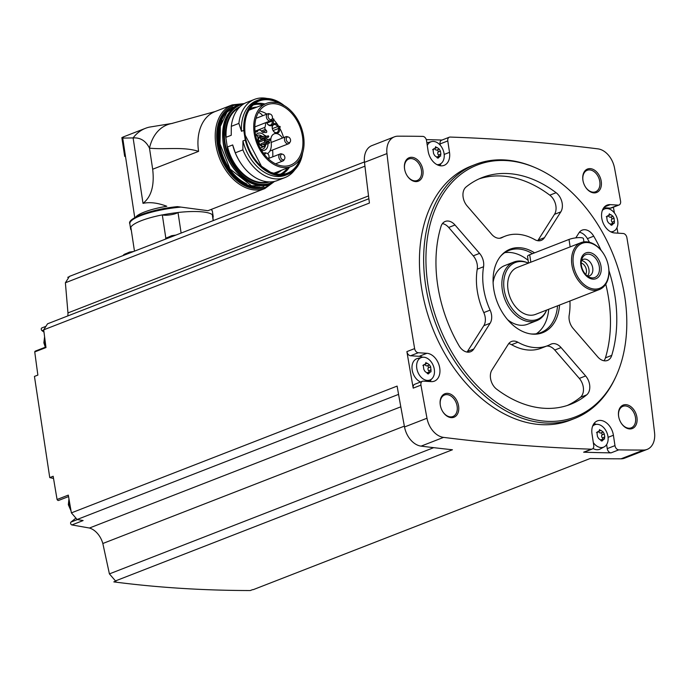 <?xml version="1.0" encoding="UTF-8"?>
<svg xmlns="http://www.w3.org/2000/svg" width="689" height="689" viewBox="0 0 689 689"><rect width="100%" height="100%" fill="white"/><g stroke="black" fill="none" stroke-linecap="round" stroke-linejoin="round"><path stroke-width="1.03" d="M67.755 277.314L69.21 276.745M67.806 315.924A18.879 13.143 68.7 0 0 67.961 312.918L65.386 282.774L69.434 276.392L364.455 161.932M422.762 136.388A2874.129 2000.15 68.7 0 0 398.009 136.181A19.929 13.866 68.7 0 0 394.375 136.853A19.929 13.866 68.7 0 0 386.96 153.587A2874.129 2000.15 68.7 0 0 414.623 348.6A4.194 2.92 68.7 0 0 418.275 352.751L426.913 353.293A14.684 10.223 68.7 0 1 439.289 365.928A14.684 10.223 68.7 0 1 434.38 381.146A14.684 10.223 68.7 0 1 431.193 381.62L423.365 381.129A4.194 2.92 68.7 0 0 422.452 381.258A4.194 2.92 68.7 0 0 420.945 385.125A2874.129 2000.15 68.7 0 0 426.982 418.232A19.929 13.866 68.7 0 0 443.561 437.386A2874.129 2000.15 68.7 0 0 591.36 449.185A4.194 2.92 68.7 0 0 592.196 449.047A4.194 2.92 68.7 0 0 593.729 445.327L592.006 433.898A14.684 10.223 68.7 0 1 597.38 420.893A14.684 10.223 68.7 0 1 613.408 435.259L614.976 445.619A4.194 2.92 68.7 0 0 618.748 449.865A2874.129 2000.15 68.7 0 0 643.5 450.063A19.929 13.866 68.7 0 0 647.135 449.4A19.929 13.866 68.7 0 0 654.55 432.658A2874.129 2000.15 68.7 0 0 626.887 237.653A4.194 2.92 68.7 0 0 623.235 233.502L614.597 232.951A14.684 10.223 68.7 0 1 602.22 220.325A14.684 10.223 68.7 0 1 607.13 205.107A14.684 10.223 68.7 0 1 610.316 204.633L618.145 205.124A4.194 2.92 68.7 0 0 619.058 204.986A4.194 2.92 68.7 0 0 620.565 201.128A2874.129 2000.15 68.7 0 0 614.528 168.021A19.929 13.866 68.7 0 0 597.949 148.867A2874.129 2000.15 68.7 0 0 450.158 137.068A4.194 2.92 68.7 0 0 449.314 137.206A4.194 2.92 68.7 0 0 447.781 140.926L449.504 152.355A14.684 10.223 68.7 0 1 444.129 165.36A14.684 10.223 68.7 0 1 428.11 150.994L426.543 140.634A4.194 2.92 68.7 0 0 422.762 136.388M441.985 140.056A2874.129 2000.15 68.7 0 0 426.293 139.617M65.386 282.774L364.946 166.178M42.089 327.878A1.576 1.094 68.7 0 0 41.848 327.93A1.576 1.094 68.7 0 0 41.254 329.161A1.576 1.094 68.7 0 0 42.038 330.668L44.001 332.15M45.913 346.98L35.328 351.106A1.576 1.094 68.7 0 0 34.751 351.915A2874.129 2000.15 68.7 0 0 37.869 375.092L34.45 376.418L49.754 477.598L53.174 476.263A2874.129 2000.15 68.7 0 0 57.075 499.482A1.576 1.094 68.7 0 0 58.617 500.438A1.576 1.094 68.7 0 0 58.823 500.317M394.375 136.853L371.914 145.594A19.929 13.866 68.7 0 0 364.498 162.337A2874.129 2000.15 68.7 0 0 369.425 203.048L43.708 329.833L47.524 323.821L368.882 198.733M616.044 376.246L615.441 377.555A136.362 94.901 -111.3 0 1 574.428 418.559L570.216 420.204A136.362 94.901 -111.3 0 1 421.401 286.822A136.362 94.901 -111.3 0 1 471.293 166.049L475.505 164.413A136.362 94.901 -111.3 0 1 533.45 166.902L534.776 167.461A135.156 94.057 -111.3 0 1 616.044 376.246A135.156 94.057 -111.3 0 1 512.883 412.108A135.156 94.057 -111.3 0 1 427.895 284.695A135.156 94.057 -111.3 0 1 534.776 167.461M404.564 168.865A12.591 8.759 -111.3 0 1 415.028 158.177A12.591 8.759 -111.3 0 1 422.056 177.461A12.591 8.759 -111.3 0 1 406.949 175.419A12.591 8.759 -111.3 0 1 404.701 169.632A12.591 8.759 -111.3 0 1 404.564 168.865M440.262 404.908A12.591 8.759 -111.3 0 1 450.727 394.229A12.591 8.759 -111.3 0 1 457.754 413.512A12.591 8.759 -111.3 0 1 442.648 411.471A12.591 8.759 -111.3 0 1 440.4 405.675A12.591 8.759 -111.3 0 1 440.262 404.908M618.601 416.225A12.591 8.759 -111.3 0 1 629.066 405.537A12.591 8.759 -111.3 0 1 636.093 424.82A12.591 8.759 -111.3 0 1 620.996 422.779A12.591 8.759 -111.3 0 1 618.739 416.991A12.591 8.759 -111.3 0 1 618.601 416.225M582.903 180.173A12.591 8.759 -111.3 0 1 593.367 169.494A12.591 8.759 -111.3 0 1 600.395 188.777A12.591 8.759 -111.3 0 1 585.297 186.728A12.591 8.759 -111.3 0 1 583.04 180.94A12.591 8.759 -111.3 0 1 582.903 180.173M617.904 233.166A2874.129 2000.15 68.7 0 0 616.965 227.689M614.407 212.944A2874.129 2000.15 68.7 0 0 613.391 207.2M57.075 499.482L68.306 495.115A2874.129 2000.15 68.7 0 0 71.389 512.874L397.105 386.098A2874.129 2000.15 68.7 0 0 404.521 426.973A19.929 13.866 68.7 0 0 421.1 446.127A2874.129 2000.15 68.7 0 0 452.44 449.762L115.485 580.913A2874.129 2000.15 68.7 0 0 116.148 580.982L113.823 581.886C157.48 587.579 202.971 590.464 250.279 590.542L252.605 589.638A2874.129 2000.15 68.7 0 0 253.251 589.655L590.197 458.495A2874.129 2000.15 68.7 0 0 621.039 458.814A19.929 13.866 68.7 0 0 624.673 458.142L647.135 449.4M592.196 449.047L584.479 452.053A4.194 2.92 68.7 0 1 583.635 452.191A2874.129 2000.15 68.7 0 0 611.031 452.871L618.748 449.865M422.676 357.238A14.684 10.223 68.7 0 0 419.188 356.299L410.558 355.757A4.194 2.92 68.7 0 1 406.898 351.605A2874.129 2000.15 68.7 0 0 413.219 388.131L420.945 385.125M43.708 329.833A2874.129 2000.15 68.7 0 0 45.991 347.549L34.751 351.915M583.066 181.069A11.541 8.027 -111.3 0 1 582.972 180.501A11.541 8.027 -111.3 0 1 587.192 170.278A11.541 8.027 -111.3 0 1 598.862 178.115A11.541 8.027 -111.3 0 1 595.563 191.783A11.541 8.027 -111.3 0 1 585.219 186.616M618.765 417.121A11.541 8.027 -111.3 0 1 618.67 416.544A11.541 8.027 -111.3 0 1 622.89 406.329A11.541 8.027 -111.3 0 1 634.56 414.167A11.541 8.027 -111.3 0 1 631.262 427.835A11.541 8.027 -111.3 0 1 620.918 422.667M440.426 405.812A11.541 8.027 -111.3 0 1 440.323 405.235A11.541 8.027 -111.3 0 1 444.543 395.012A11.541 8.027 -111.3 0 1 456.213 402.858A11.541 8.027 -111.3 0 1 452.914 416.518A11.541 8.027 -111.3 0 1 442.579 411.35M404.727 169.761A11.541 8.027 -111.3 0 1 404.624 169.184A11.541 8.027 -111.3 0 1 408.844 158.97A11.541 8.027 -111.3 0 1 420.514 166.807A11.541 8.027 -111.3 0 1 417.215 180.475A11.541 8.027 -111.3 0 1 406.88 175.307M398.569 394.375L77.116 519.497L71.389 512.874M115.485 580.913L109.413 573.894L102.833 543.5A18.879 13.143 68.7 0 0 89.441 528.024L71.889 524.932A1.576 1.094 68.7 0 1 70.691 523.683A1.576 1.094 68.7 0 1 70.984 522.081L75.876 518.119A12.591 8.759 68.7 0 0 75.902 518.094L75.876 518.119M89.441 528.024L400.809 406.82M77.116 519.497L83.119 520.557L71.889 524.932M102.833 543.5L404.365 426.129M109.413 573.894L433.708 447.661M67.961 312.918L368.529 195.926M53.535 478.467L49.754 477.598M574.428 418.559A136.362 94.901 -111.3 0 1 425.613 285.186A136.362 94.901 -111.3 0 1 475.505 164.413M534.853 239.651A12.591 8.759 68.7 0 0 541.235 240.392A12.591 8.759 68.7 0 0 544.448 237.653L560.82 211.867A12.591 8.759 68.7 0 0 556.109 192.713A121.677 84.678 -111.3 0 0 482.231 177.547A121.677 84.678 -111.3 0 0 466.057 187.003A12.591 8.759 68.7 0 0 467.108 205.925L491.67 234.312A12.591 8.759 68.7 0 0 501.42 237.869A12.591 8.759 68.7 0 0 502.066 237.567A58.737 40.875 -111.3 0 1 505.063 236.198A58.737 40.875 -111.3 0 1 534.853 239.651M559.554 305.038A44.819 31.194 -111.3 0 1 531.331 334.01A44.819 31.194 -111.3 0 1 493.712 288.872A44.819 31.194 -111.3 0 1 500.903 255.852A44.819 31.194 -111.3 0 1 534.569 252.846M440.986 226.5A121.677 84.678 68.7 0 0 459.012 345.689A12.591 8.759 68.7 0 0 470.544 351.76A12.591 8.759 68.7 0 0 473.765 349.022L490.129 323.236A12.591 8.759 68.7 0 0 490.12 310.128A58.737 40.875 68.7 0 1 483.557 266.738A12.591 8.759 68.7 0 0 479.57 253.38L455.007 224.993A12.591 8.759 68.7 0 0 445.258 221.436A12.591 8.759 68.7 0 0 440.986 226.5M491.929 370.01A12.591 8.759 68.7 0 0 496.631 389.164A121.677 84.678 68.7 0 0 570.509 404.331A121.677 84.678 68.7 0 0 586.683 394.875A12.591 8.759 68.7 0 0 585.633 375.953L561.07 347.575A12.591 8.759 68.7 0 0 551.321 344.018A12.591 8.759 68.7 0 0 550.675 344.311A58.737 40.875 68.7 0 1 547.677 345.68A58.737 40.875 68.7 0 1 517.895 342.226A12.591 8.759 68.7 0 0 511.514 341.486A12.591 8.759 68.7 0 0 508.293 344.224L491.929 370.01M603.977 360.76A12.591 8.759 68.7 0 0 605.442 357.841L611.754 355.378A12.591 8.759 68.7 0 1 607.491 360.442A12.591 8.759 68.7 0 1 597.733 356.885L573.179 328.507A12.591 8.759 68.7 0 1 569.192 315.149A58.737 40.875 68.7 0 0 569.924 301.007M601.006 250.176A121.677 84.678 68.7 0 0 593.729 236.189A12.591 8.759 68.7 0 0 582.196 230.117A12.591 8.759 68.7 0 0 578.975 232.856L575.797 237.86M611.754 355.378A121.677 84.678 68.7 0 0 608.921 270.519M500.429 256.429A44.053 30.66 -111.3 0 1 508.99 250.434A44.053 30.66 -111.3 0 1 532.442 253.673M557.547 305.821A44.053 30.66 -111.3 0 1 540.951 332.546A44.053 30.66 -111.3 0 1 530.582 333.907M504.753 252.648A44.053 30.66 -111.3 0 1 528.119 260.33M548.702 309.266A44.053 30.66 -111.3 0 1 536.335 333.769M493.109 282.464A31.47 21.902 -111.3 0 1 504.71 265.601L513.83 262.053A31.47 21.902 -111.3 0 1 527.206 262.63L528.265 263.077A30.497 21.221 -111.3 0 1 528.403 263.129M546.67 310.05A30.497 21.221 -111.3 0 1 546.61 310.188L546.127 311.239A31.47 21.902 -111.3 0 1 536.662 320.704L527.533 324.252A31.47 21.902 -111.3 0 1 507.595 319.679M536.662 320.704A31.47 21.902 -111.3 0 1 502.315 289.923A31.47 21.902 -111.3 0 1 513.83 262.053M546.61 310.188A30.497 21.221 -111.3 0 1 523.33 318.284A30.497 21.221 -111.3 0 1 504.15 289.526A30.497 21.221 -111.3 0 1 528.265 263.077M608.275 265.446A24.124 16.786 -111.3 0 1 595.02 289.096A24.124 16.786 -111.3 0 1 573.377 264.688A24.124 16.786 -111.3 0 1 582.696 243.139A24.124 16.786 -111.3 0 1 603.952 254.353A24.124 16.786 -111.3 0 1 608.275 265.446L608.327 265.704A25.174 17.518 -111.3 0 1 599.387 289.535L535.499 314.399A25.174 17.518 -111.3 0 1 508.026 289.776A25.174 17.518 -111.3 0 1 517.241 267.478L530.831 262.199L529.703 254.741L569.019 239.436A8.389 1.852 -8.6 0 1 578.019 237.653A8.389 1.852 -8.6 0 1 583.428 238.575L583.928 241.891M599.387 289.535A25.174 17.518 -111.3 0 1 571.904 264.912A25.174 17.518 -111.3 0 1 581.12 242.614A25.174 17.518 -111.3 0 1 603.822 254.129L603.952 254.353M581.12 242.614L530.831 262.199M580.861 265.162A13.849 9.637 -111.3 0 1 594.245 254.56A13.849 9.637 -111.3 0 1 597.742 277.684A13.849 9.637 -111.3 0 1 580.861 265.162M581.395 265.472A12.29 8.552 -111.3 0 1 582.196 258.28A12.29 8.552 -111.3 0 1 593.393 256.144A12.29 8.552 -111.3 0 1 599.284 271.268A12.29 8.552 -111.3 0 1 589.586 277.262A12.29 8.552 -111.3 0 1 581.395 265.472M581.473 260.52A8.811 6.132 -111.3 0 1 583.127 259.391A8.811 6.132 -111.3 0 1 592.032 265.377A8.811 6.132 -111.3 0 1 589.517 275.815A8.811 6.132 -111.3 0 1 587.536 276.1M581.464 260.606A8.811 6.132 -111.3 0 1 588.242 266.858A8.811 6.132 -111.3 0 1 587.476 276.048M581.223 263.009A6.976 4.849 -111.3 0 1 585.822 267.797A6.976 4.849 -111.3 0 1 585.676 274.437M528.541 263.086L527.524 256.386A8.389 1.852 -8.6 0 1 529.703 254.741M537.721 240.702A12.591 8.759 68.7 0 0 538.135 240.117L554.499 214.331A12.591 8.759 68.7 0 0 549.796 195.168A121.677 84.678 68.7 0 0 479.113 178.864M467.03 352.07A12.591 8.759 68.7 0 0 467.443 351.485L483.816 325.699A12.591 8.759 68.7 0 0 483.799 312.591A58.737 40.875 68.7 0 1 477.236 269.192A12.591 8.759 68.7 0 0 473.248 255.834L448.685 227.456A12.591 8.759 68.7 0 0 442.45 223.581M567.314 405.468A121.677 84.678 68.7 0 0 580.371 397.338A12.591 8.759 68.7 0 0 579.311 378.416L554.757 350.029A12.591 8.759 68.7 0 0 546.644 346.085M508.706 343.63A12.591 8.759 68.7 0 1 511.574 344.689A58.737 40.875 68.7 0 0 541.365 348.143L547.677 345.68M589.457 242.27A121.677 84.678 68.7 0 0 587.416 238.644A12.591 8.759 68.7 0 0 579.389 232.262M605.442 357.841A121.677 84.678 68.7 0 0 605.76 284.161M439.815 165.687A14.684 10.223 68.7 0 0 441.02 163.508M440.254 145.215L440.056 143.932L447.781 140.926M449.314 137.206L441.589 140.212A4.194 2.92 68.7 0 0 440.056 143.932M426.87 142.821A12.591 8.759 -111.3 0 1 427.232 142.718L431.607 141.607A12.04 8.38 -111.3 0 1 440.512 145.534A12.04 8.38 -111.3 0 1 444.198 156.971A12.04 8.38 -111.3 0 1 440.305 163.956A12.04 8.38 -111.3 0 1 436.947 164.637M430.005 381.542A14.684 10.223 68.7 0 0 431.262 379.294M422.452 381.258L414.735 384.264A4.194 2.92 68.7 0 0 413.219 388.131M420.591 381.982A12.591 8.759 -111.3 0 1 412.16 369.881A12.591 8.759 -111.3 0 1 417.474 358.504L421.857 357.393A12.04 8.38 -111.3 0 1 430.763 361.32A12.04 8.38 -111.3 0 1 434.44 372.758A12.04 8.38 -111.3 0 1 430.556 379.742A12.04 8.38 -111.3 0 1 416.776 368.271A12.04 8.38 -111.3 0 1 421.857 357.393M596.329 424.364A14.684 10.223 68.7 0 0 593.97 423.571M611.031 452.871A4.194 2.92 68.7 0 1 607.25 448.625L606.63 444.551M592.566 426.276A12.04 8.38 -111.3 0 1 595.503 424.51A12.04 8.38 -111.3 0 1 604.408 428.437A12.04 8.38 -111.3 0 1 608.094 439.883A12.04 8.38 -111.3 0 1 604.21 446.86L600.222 449.004A12.591 8.759 -111.3 0 1 593.005 448.479M619.058 204.986L611.332 207.992A4.194 2.92 68.7 0 1 610.428 208.13L603.779 207.708M427.275 145.517A12.04 8.38 -111.3 0 1 431.607 141.607M432.606 149.582L434.725 148.755L433.7 148.755L433.14 150.658L433.588 153.621L434.742 155.636L438.032 158.186L440.323 155.99L436.998 156.885A2.11 1.473 68.7 0 0 436.835 156.963M434.811 148.712A2.11 1.473 68.7 0 0 436.869 150.047A1.206 0.835 68.7 0 1 438.015 152.062L440.435 151.124L440.882 154.086L440.323 155.99L440.762 156.033M440.435 151.124L439.281 149.108L437.127 147.506L435.414 147.394L435.758 146.645M434.725 148.755L435.414 147.394M422.857 365.368L424.967 364.541L423.942 364.541L423.39 366.445L423.838 369.407L424.984 371.423L428.282 373.972L430.573 371.776L427.24 372.671A2.11 1.473 68.7 0 0 427.085 372.749M425.053 364.507A2.11 1.473 68.7 0 0 427.111 365.833A1.206 0.835 68.7 0 1 428.265 367.848L430.685 366.91L431.004 371.819M430.685 366.91L429.531 364.894L427.369 363.292L425.656 363.181L426 362.431M424.967 364.541L425.656 363.181M604.21 446.86A12.04 8.38 -111.3 0 1 593.315 442.588M596.502 432.485L598.62 431.658L597.596 431.658L597.036 433.562L597.484 436.525L598.638 438.54L601.936 441.089L604.219 438.893L600.894 439.789A2.11 1.473 68.7 0 0 600.73 439.866M598.707 431.624A2.11 1.473 68.7 0 0 600.765 432.95A1.206 0.835 68.7 0 1 601.919 434.966L604.331 434.027L604.778 436.99L604.219 438.893L604.658 438.936M604.331 434.027L603.185 432.012L601.023 430.41L599.309 430.298L599.654 429.548M598.62 431.658L599.309 430.298M602.324 210.489A12.04 8.38 -111.3 0 1 605.261 208.724A12.04 8.38 -111.3 0 1 614.166 212.651A12.04 8.38 -111.3 0 1 617.852 224.089A12.04 8.38 -111.3 0 1 613.959 231.073A12.04 8.38 -111.3 0 1 610.6 231.762M606.26 216.699L608.378 215.872L607.354 215.872L606.794 217.776L607.242 220.738L608.396 222.754L611.686 225.303L613.977 223.107L610.652 224.003A2.11 1.473 68.7 0 0 610.488 224.08M608.465 215.838A2.11 1.473 68.7 0 0 610.523 217.164A1.206 0.835 68.7 0 1 611.668 219.18L614.088 218.241L614.407 223.15M614.088 218.241L612.934 216.225L610.773 214.623L609.067 214.512L609.412 213.762M608.37 215.872L609.067 214.512M438.015 152.062A2.11 1.473 68.7 0 0 438.462 155.025L440.882 154.086M438.884 156.145A1.206 0.835 68.7 0 0 438.462 155.025M611.668 219.18A2.11 1.473 68.7 0 0 612.116 222.142L614.536 221.203M612.538 223.27A1.206 0.835 68.7 0 0 612.116 222.142M601.919 434.966A2.11 1.473 68.7 0 0 602.367 437.928L604.778 436.99M602.78 439.057A1.206 0.835 68.7 0 0 602.367 437.928M428.265 367.848A2.11 1.473 68.7 0 0 428.713 370.811L431.133 369.872M429.135 371.939A1.206 0.835 68.7 0 0 428.713 370.811M131.056 252.407A8.389 1.852 171.4 0 0 123.994 254.568A8.389 1.852 171.4 0 0 123.357 255.404M133.287 251.537L129.506 252.105L123.994 254.568M173.172 236.017A8.389 1.852 171.4 0 0 166.118 238.179A8.389 1.852 171.4 0 0 165.472 239.014M175.411 235.147L171.63 235.707L166.118 238.179M213.159 220.454L212.281 214.658A41.96 9.258 -8.6 0 0 178.012 212.479A8.604 1.895 -8.6 0 1 177.934 212.539A41.745 9.215 171.4 0 0 162.406 214.916A8.604 1.895 -8.6 0 1 162.311 214.89A41.96 9.258 -8.6 0 0 130.832 227.137L134.458 251.089M180.354 207.156A41.745 9.215 171.4 0 0 129.842 223.804C126.638 218.663 151.106 209.163 177.435 206.631L207.966 210.696L264.852 188.553A44.897 31.246 -111.3 0 1 215.855 144.638A44.897 31.246 -111.3 0 1 232.279 104.874L215.011 111.601A44.897 31.246 68.7 0 0 198.587 151.365C182.998 146.43 165.73 149.806 149.487 148.161A49.927 34.743 -111.3 0 1 171.458 123.572L215.278 111.497M130.876 227.413A41.745 9.215 171.4 0 0 130.609 228.86A41.745 9.215 171.4 0 0 131.289 230.169M212.789 218.034A41.745 9.215 171.4 0 0 213.168 216.372A41.745 9.215 171.4 0 0 212.315 214.899M124.683 156.403L121.85 137.671L123.675 136.861L122.72 138.093L133.115 137.921L143.011 203.358C151.339 196.856 154.56 185.479 152.674 169.236L149.487 148.161C145.835 140.857 140.375 137.447 133.115 137.921A54.543 37.955 -111.3 0 1 145.525 128.292A54.543 37.955 -111.3 0 1 149.22 127.155L172.646 123.331M143.011 203.358C149.832 201.877 157.755 202.85 166.798 206.269A35.983 7.941 171.4 0 0 135.621 217.181M213.297 220.394L212.944 218.103A8.604 1.895 -8.6 0 1 212.798 218.112M178.012 212.479L181.104 232.925M162.311 214.89L165.86 238.368M177.934 212.539A8.604 1.895 -8.6 0 1 170.381 214.83A8.604 1.895 -8.6 0 1 162.406 214.916M124.83 155.628L121.875 137.645M267.031 98.458A41.96 29.196 -111.3 0 0 254.542 99.362A41.96 29.196 -111.3 0 0 238.876 123.4L231.297 126.345L231.228 135.277L226.104 137.266L225.441 134.811L227.671 149.599L227.568 146.921L232.693 144.931A39.962 27.81 -111.3 0 0 239.316 160.899L239.574 161.329A41.96 29.196 -111.3 0 1 235.293 152.812L232.693 144.931M294.797 169.795A41.96 29.196 -111.3 0 1 284.988 177.564L277.4 180.518A41.96 29.196 -111.3 0 1 239.574 161.329M284.988 177.564A41.96 29.196 -111.3 0 1 242.881 149.866L235.293 152.812M302.635 152.958A39.962 27.81 -111.3 0 1 287.916 174.283L285.599 175.187A39.962 27.81 -111.3 0 1 242.941 140.935L242.881 149.866M302.815 152.347L297.786 166.187L287.916 174.283A39.962 27.81 -111.3 0 1 245.258 140.039L242.941 140.935M245.258 140.039L243.794 130.385L241.477 131.28A39.962 27.81 -111.3 0 1 256.601 100.697L258.918 99.802A39.962 27.81 -111.3 0 1 284.187 105.563M254.155 103.961A37.904 26.371 -111.3 0 1 264.921 103.996M289.501 167.143A37.904 26.371 -111.3 0 1 281.586 174.438M238.876 123.4L241.477 131.28M231.297 126.345A41.96 29.196 -111.3 0 1 246.963 102.316L254.542 99.362M271.707 102.291A10.49 7.303 68.7 0 0 270.699 102.316A33.882 23.581 68.7 0 0 266.6 103.341A33.882 23.581 68.7 0 0 256.919 143.467A33.882 23.581 68.7 0 0 291.18 166.488A33.882 23.581 68.7 0 0 303.039 133.563A33.882 23.581 68.7 0 0 277.297 102.739A10.49 7.303 68.7 0 0 276.255 102.583L271.707 102.291M274.17 103.703A32.357 22.522 68.7 0 0 267.151 104.754A32.357 22.522 68.7 0 0 254.947 130.187A32.357 22.522 68.7 0 0 290.629 165.067A32.357 22.522 68.7 0 0 301.446 131.53A32.357 22.522 68.7 0 0 274.17 103.703M272.594 149.987A32.357 22.522 -111.3 0 1 272.732 156.842M283.61 137.593A32.357 22.522 68.7 0 0 279.631 127.99M278.597 126.216A32.357 22.522 68.7 0 0 277.65 124.743A32.357 22.522 68.7 0 0 273.869 119.929M266.919 114.098A32.357 22.522 68.7 0 0 259.426 110.972M255.068 131.53L258.711 130.109A3.609 2.515 68.7 0 1 261.786 131.496A2.101 1.464 68.7 0 0 263.12 132.366L266.006 132.555A1.257 0.878 68.7 0 0 266.342 130.522L265.386 129.411A1.679 1.171 68.7 0 1 264.929 127.336A9.861 6.864 68.7 0 0 265.489 122.754M258.711 130.109A3.609 2.515 68.7 0 0 257.608 131.229A2.101 1.464 68.7 0 1 256.971 131.883A2.101 1.464 68.7 0 1 256.515 131.952L255.111 131.857M262.75 115.718A9.861 6.864 68.7 0 0 258.504 112.402M255.86 134.975A9.086 6.322 -111.3 0 1 265.007 135.862M266.428 137.903A9.086 6.322 -111.3 0 1 267.315 139.884M267.685 141.159A9.086 6.322 -111.3 0 1 267.892 142.227M268.021 143.596A9.086 6.322 -111.3 0 1 261.493 150.34M266.471 122.375A5.038 3.505 68.7 0 0 266.936 123.279A5.038 3.505 68.7 0 0 271.552 125.553A5.038 3.505 68.7 0 0 273.223 120.601M267.59 153.621A13.53 9.413 68.7 0 0 271.13 142.39L270.794 140.177A9.017 6.279 68.7 0 1 274.222 133.83A9.017 6.279 68.7 0 1 282.421 138.058M277.65 124.743A5.038 3.505 68.7 0 0 273.576 123.951A5.038 3.505 68.7 0 0 272.293 128.447A5.038 3.505 68.7 0 0 273.197 130.764A5.038 3.505 68.7 0 0 277.805 133.037A5.038 3.505 68.7 0 0 279.476 128.085M256.851 135.612A7.407 5.15 -111.3 0 1 257.462 135.302A7.407 5.15 -111.3 0 1 261.915 136.189M265.515 145.448A7.407 5.15 -111.3 0 1 262.836 149.108A7.407 5.15 -111.3 0 1 260.881 149.315M269.382 143.062A0.663 0.456 68.7 0 0 268.899 141.831A0.663 0.456 68.7 0 0 269.382 143.062L264.352 145.026A0.663 0.456 -111.3 0 1 263.629 144.13M266.781 142.899L261.751 144.854A0.663 0.456 -111.3 0 1 261.269 143.622L266.307 141.667A0.663 0.456 68.7 0 0 266.781 142.899A0.663 0.456 68.7 0 0 266.307 141.667M263.319 139.083A0.663 0.456 -111.3 0 1 262.724 138.17M265.885 136.939L260.847 138.902A0.663 0.456 -111.3 0 1 260.373 137.671L265.403 135.707A0.663 0.456 68.7 0 0 265.885 136.939A0.663 0.456 68.7 0 0 265.403 135.707M265.032 139.841L260.003 141.796A0.663 0.456 -111.3 0 1 259.52 140.565L264.559 138.61A0.663 0.456 68.7 0 0 265.032 139.841A0.663 0.456 68.7 0 0 264.559 138.61M265.067 142.149A0.663 0.456 -111.3 0 1 264.722 140.892L269.752 138.937A0.663 0.456 68.7 0 0 270.234 140.168A0.663 0.456 68.7 0 0 269.752 138.937M267.763 136.456A0.663 0.456 68.7 0 0 268.701 136.422A0.663 0.456 68.7 0 0 267.763 136.456M271.81 119.292A3.772 2.627 -111.3 0 1 270.536 120.79A3.772 2.627 -111.3 0 1 266.41 117.104A3.772 2.627 -111.3 0 1 267.797 113.754A3.772 2.627 -111.3 0 1 269.752 114.004M268.15 116.699A2.937 2.041 -111.3 0 1 270.984 114.452A2.937 2.041 -111.3 0 1 271.724 119.361A2.937 2.041 -111.3 0 1 268.15 116.699M278.365 128.533A4.194 2.92 -111.3 0 1 276.875 132.503A4.194 2.92 -111.3 0 1 273.137 130.669M272.319 128.559A4.194 2.92 -111.3 0 1 272.293 128.404A4.194 2.92 -111.3 0 1 273.826 124.683A4.194 2.92 -111.3 0 1 277.607 126.595M272.103 121.049A4.194 2.92 -111.3 0 1 270.613 125.019A4.194 2.92 -111.3 0 1 266.884 123.185M279.45 126.819L280.018 126.457L280.234 127.009L279.45 126.819M273.197 119.335L273.766 118.973L273.981 119.524L273.197 119.335M257.341 140.168A3.772 2.627 -111.3 0 1 257.075 140.771M255.567 134.898A2.937 2.041 -111.3 0 1 257.884 137.464A2.937 2.041 -111.3 0 1 256.963 140.418M263.611 153.492A3.772 2.627 -111.3 0 1 264.395 152.924A3.772 2.627 -111.3 0 1 266.35 153.165M264.731 154.93A2.937 2.041 -111.3 0 1 268.021 154.009A2.937 2.041 -111.3 0 1 268.159 158.642M289.931 142.235A3.772 2.627 -111.3 0 1 288.657 143.734A3.772 2.627 -111.3 0 1 284.531 140.039A3.772 2.627 -111.3 0 1 285.918 136.698A3.772 2.627 -111.3 0 1 287.873 136.947M286.271 139.643A2.937 2.041 -111.3 0 1 289.104 137.395A2.937 2.041 -111.3 0 1 289.845 142.304A2.937 2.041 -111.3 0 1 286.271 139.643M284.23 159.46A3.772 2.627 -111.3 0 1 282.955 160.959A3.772 2.627 -111.3 0 1 278.838 157.273A3.772 2.627 -111.3 0 1 280.216 153.923A3.772 2.627 -111.3 0 1 282.171 154.172M280.569 156.868A2.937 2.041 -111.3 0 1 283.412 154.62A2.937 2.041 -111.3 0 1 284.152 159.529A2.937 2.041 -111.3 0 1 280.569 156.868M621.039 458.814L643.5 450.063M583.635 452.191L591.36 449.185M421.1 446.127L443.561 437.386M404.521 426.973L426.982 418.232M406.898 351.605L414.623 348.6M364.498 162.337L386.96 153.587M570.147 246.895L569.019 239.436M549.796 195.168L556.109 192.713M500.748 238.084L502.066 237.567M538.135 240.117L544.448 237.653M554.499 214.331L560.82 211.867M448.685 227.456L455.007 224.993M467.443 351.485L473.765 349.022M483.816 325.699L490.129 323.236M483.799 312.591L490.12 310.128M477.236 269.192L483.557 266.738M473.248 255.834L479.57 253.38M580.371 397.338L586.683 394.875M579.311 378.416L585.633 375.953M554.757 350.029L561.07 347.575M511.574 344.689L517.895 342.226M587.416 238.644L593.729 236.189M444.172 154.431L449.504 152.355M410.558 355.757L418.275 352.751M419.188 356.299L426.913 353.293M608.068 437.334L613.408 435.259M607.25 448.625L614.976 445.619M604.46 206.907L610.316 204.633M610.428 208.13L618.145 205.124M435.302 148.213L437.127 147.506M436.869 150.047L439.281 149.108M437.196 157.893L438.609 157.342M608.947 215.33L610.773 214.623M610.523 217.164L612.934 216.225M610.85 225.019L612.263 224.468M599.197 431.125L601.023 430.41M600.765 432.95L603.185 432.012M601.101 440.805L602.513 440.254M425.544 363.999L427.369 363.292M427.111 365.833L429.531 364.894M427.447 373.679L428.859 373.137M43.726 330.014L42.038 330.668M77.452 519.558L70.984 522.081M45.784 346.007A10.49 7.303 -111.3 0 1 44.682 342.235A10.49 7.303 -111.3 0 1 44.751 338.006M70.648 508.663A10.49 7.303 -111.3 0 1 69.158 504.09A10.49 7.303 -111.3 0 1 69.167 500.154M213.168 216.372L212.401 211.316A41.745 9.215 171.4 0 0 211.101 209.473M198.587 151.365L152.674 169.236M177.194 206.683A40.703 8.983 171.4 0 0 131.099 221.014M271.5 183.481A43.846 30.514 -111.3 0 1 239.29 182.387A43.846 30.514 -111.3 0 1 217.319 144.414A43.846 30.514 -111.3 0 1 240.607 104.117M263.904 186.538A42.692 29.713 -111.3 0 1 218.163 144.466A42.692 29.713 -111.3 0 1 232.942 107.002M259.882 186.986A42.27 29.42 -111.3 0 1 218.749 144.38A42.27 29.42 -111.3 0 1 229.678 109.396M258.332 186.969A42.27 29.42 -111.3 0 1 219.171 144.216A42.27 29.42 -111.3 0 1 228.55 110.447M246.722 183.894A41.857 29.127 -111.3 0 1 219.757 144.122A41.857 29.127 -111.3 0 1 222.073 120.566M231.228 164.602A41.857 29.127 -111.3 0 1 223.701 145.25M223.245 142.632A42.27 29.42 -111.3 0 1 238.704 105.193C226.216 111.23 221.023 123.744 223.133 142.709C226.397 169.244 251.692 191.955 269.373 183.98A42.27 29.42 -111.3 0 1 223.245 142.632M269.373 183.98L274.627 181.371A42.27 29.42 -111.3 0 1 270.501 183.541A42.27 29.42 -111.3 0 1 224.364 142.192A42.27 29.42 -111.3 0 1 239.832 104.754A42.27 29.42 -111.3 0 1 244.328 103.565L238.704 105.193M273.619 181.577A41.857 29.127 -111.3 0 1 224.95 142.106A41.857 29.127 -111.3 0 1 243.458 104.082M225.441 134.811A40.384 28.103 -111.3 0 1 240.125 106.674M269.416 181.922A40.384 28.103 -111.3 0 1 227.671 149.599M268.09 181.862A39.962 27.81 -111.3 0 1 227.568 146.921M302.488 153.414A39.549 27.517 -111.3 0 1 273.645 173.955A39.549 27.517 -111.3 0 1 244.888 135.104A39.549 27.517 -111.3 0 1 254.56 102.782A39.549 27.517 -111.3 0 1 283.773 105.322M243.794 130.385A39.962 27.81 -111.3 0 1 258.918 99.802L271.673 99.087L284.738 105.891M302.178 154.319A39.368 27.396 -111.3 0 1 273.232 173.645A39.368 27.396 -111.3 0 1 245.017 135.113A39.368 27.396 -111.3 0 1 282.929 104.866M245.086 135.294A38.739 26.957 -111.3 0 1 257.385 101.834A38.739 26.957 -111.3 0 1 278.589 103.083M300.18 158.565A38.739 26.957 -111.3 0 1 285.401 173.826L277.788 174.317L270.665 172.31L261.476 166.264L245.215 135.182C243.355 118.964 247.411 107.846 257.385 101.834M252.915 105.064A37.284 25.949 -111.3 0 1 263 104.737M287.58 167.883A37.284 25.949 -111.3 0 1 279.923 174.472M249.806 108.784A34.941 24.313 -111.3 0 1 256.876 107.122M281.457 170.269A34.941 24.313 -111.3 0 1 275.118 173.826M249.254 109.646L250.185 109.25A34.329 23.891 -111.3 0 1 253.922 108.276M278.502 171.423A34.329 23.891 -111.3 0 1 275.083 173.223L274.127 173.568M226.104 137.266A39.962 27.81 -111.3 0 1 239.186 107.622M266.023 144.371A5.452 3.798 -111.3 0 1 264.197 146.481A5.452 3.798 -111.3 0 1 258.246 141.15A5.452 3.798 -111.3 0 1 260.244 136.319A5.452 3.798 -111.3 0 1 263.009 136.637M265.911 140.435A5.245 3.652 -111.3 0 0 264.946 138.48A5.452 3.798 -111.3 0 1 265.17 138.833M265.945 144.397A5.245 3.652 -111.3 0 1 261.958 146.102A5.245 3.652 -111.3 0 1 258.539 141.107A5.245 3.652 -111.3 0 1 262.94 136.672M262.354 132.073L266.342 130.522M261.364 130.979L265.386 129.411M255.033 131.186L264.929 127.336M255.869 131.909L257.608 131.229M280.234 127.009L279.303 128.171A1.042 0.723 -111.3 0 1 278.554 126.233L272.336 128.654M273.981 119.524L273.051 120.687A1.042 0.723 -111.3 0 1 271.948 119.145M499.775 238.256L505.063 236.198M440.305 163.956L438.066 165.162M430.556 379.742L427.499 381.387M595.503 424.51L593.04 425.139M605.261 208.724L602.797 209.353M613.959 231.073L611.72 232.279M45.913 326.345L41.848 327.93M68.555 496.571L58.617 500.438M44.587 336.775L43.863 342.846L45.319 347.213M68.952 498.888L68.34 504.701L71.053 510.988M129.842 223.804L130.609 228.86M122.72 138.093L134.751 217.672M212.401 211.316L211.359 209.37M232.279 104.874L244.19 103.583M274.498 181.457L264.852 188.553M145.525 128.292L122.961 137.068M242.847 103.832L236.577 105.236L226.922 112.229L220.368 126.285L219.989 143.898L230.023 169.003L251.519 185.789L267.521 185.487L273.344 182.18M266.6 103.341L248.91 110.223M291.18 166.488L273.49 173.37M263.052 136.62L260.244 136.319L257.824 137.257M266.066 144.354L264.197 146.481L260.184 148.049M265.007 138.463L265.963 140.41M270.234 140.168L266.436 141.641M268.004 135.871L266.126 136.603M268.486 137.102L264.688 138.584M268.899 141.831L267.022 142.563M267.797 113.754L256.015 118.336M270.536 120.79L254.852 126.897M279.303 128.171L273.094 130.583M280.018 126.457L278.554 126.233M273.051 120.687L266.832 123.098M273.766 118.973L272.293 118.749M264.395 152.924L263.465 153.285M285.918 136.698L271.139 142.451M288.657 143.734L269.873 151.046M280.216 153.923L268.383 158.53M282.955 160.959L275.522 163.853"/></g></svg>
